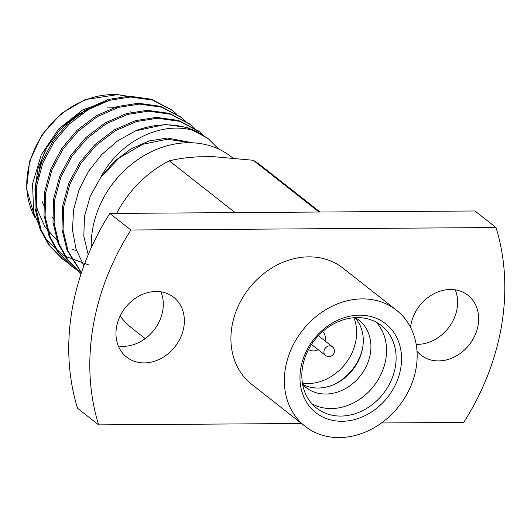 <?xml version="1.0" encoding="UTF-8"?>
<svg xmlns="http://www.w3.org/2000/svg" width="531" height="531" viewBox="0 0 531 531"><rect width="100%" height="100%" fill="white"/><g stroke="black" fill="none" stroke-linecap="round" stroke-linejoin="round"><path stroke-width="0.8" d="M320.047 212.028L261.073 165.652A103.797 86.155 128.2 0 0 253.214 160.276L319.031 212.035M116.641 213.402A103.797 86.155 128.2 0 1 169.303 160.84L235.12 212.606M120.112 316.045A103.797 86.155 128.2 0 0 132.737 328.835L145.202 338.632M169.303 160.84C177.719 158.723 187.649 157.368 199.079 156.784L213.721 156.685L253.214 160.276M88.199 254.734L83.812 236.189L84.502 216.19L90.297 196.131L100.704 177.414C120.617 139.022 165.161 119.482 197.087 131.741A92.348 76.65 -51.8 0 0 135.564 130.845L117.709 140.815L101.733 154.554L88.551 171.301L78.966 190.111L73.504 210.11L72.508 230.169L76.013 249.046L83.871 265.772M88.398 264.816L63.408 255.663L44.385 237.53L33.639 212.592L32.557 183.746L41.312 154.594L58.795 128.841L82.79 109.837L110.116 100.127M76.185 250.645L71.97 249.178M57.653 241.001L45.049 227.102L37.25 209.387L34.907 189.182L38.132 168.061L46.755 147.645L60.036 129.491L77.022 115.021L96.357 105.297M176.69 114.205L172.349 110.441L152.636 100.1L130.467 97.02L109.545 100.286L88.418 109.499L69.289 123.982L53.989 142.016L42.878 162.878L36.612 186.023L36.115 209.134L41.139 229.883L49.868 245.853L62.678 259.168L67.331 262.513M185.691 121.28L181.356 117.53L161.643 107.176L139.461 104.096L118.546 107.368L97.412 116.574L78.283 131.057L62.99 149.092L51.872 169.953L45.606 193.098L45.108 216.21L50.133 236.959L58.868 252.935L71.692 266.25L76.331 269.589M194.685 128.356L190.33 124.586L170.624 114.245L148.461 111.171L127.54 114.444L106.412 123.65L87.283 138.133L71.984 156.167L60.873 177.029L54.607 200.174L54.109 223.285L59.133 244.034L67.862 260.011L81.124 273.664M203.685 135.432L199.351 131.681L179.637 121.327L157.455 118.247L136.54 121.519L115.406 130.726L96.277 145.209L80.977 163.243L69.866 184.104L63.601 207.249L63.103 230.361L68.127 251.11L81.435 272.715M218.619 149.038L208.271 138.697L197.087 131.741M171.812 110.023L151.547 99.244L129.372 96.157L108.457 99.43L87.323 108.636L68.194 123.119L52.901 141.16L41.783 162.015L35.517 185.166L35.019 208.271L40.044 229.02L48.779 245.003L62.14 258.736M180.805 117.099L160.535 106.313L138.372 103.233L117.451 106.505L96.323 115.712L77.194 130.195L61.895 148.235L50.784 169.09L44.518 192.242L44.02 215.347L49.044 236.096L57.773 252.072L71.134 265.812M189.806 124.174L169.548 113.395L147.366 110.309L126.451 113.581L105.317 122.787L86.188 137.27L70.888 155.311L59.777 176.166L53.512 199.317L53.014 222.423L58.038 243.171L66.767 259.148L80.135 272.888M198.8 131.25L178.529 120.464L156.36 117.384L135.445 120.656L114.318 129.863L95.188 144.346L79.889 162.386L68.778 183.241L62.512 206.393L62.008 229.498L67.039 250.247L81.362 272.947M207.8 138.326L187.536 127.546L165.36 124.46L135.564 130.845M53.75 218.991A66.494 55.191 -51.8 0 1 52.363 217.61M44.604 206.898A66.494 55.191 -51.8 0 1 41.989 201.13M38.504 176.425A66.494 55.191 -51.8 0 1 47.71 146.005M62.943 126.491A66.494 55.191 -51.8 0 1 82.756 113.083M107.036 107.162A66.494 55.191 -51.8 0 1 117.159 107.78M130.075 111.683A66.494 55.191 -51.8 0 1 132.843 113.076M192.627 142.806L167.544 138.033L149.284 140.914L130.832 148.972L114.112 161.636L100.704 177.414L119.336 157.813L142.839 144.279L167.325 139.228L190.417 142.733M232.638 157.853L231.324 156.824A92.348 76.65 128.2 0 0 140.224 157.979A92.348 76.65 128.2 0 0 91.279 247.665M496 227.54L474.946 210.98L109.837 213.449L130.885 230.009L496 227.54A230.872 191.625 -51.8 0 1 463.742 422.404L381.49 422.961M301.515 423.499L98.627 424.873L77.572 408.319A230.872 191.625 128.2 0 1 109.837 213.449M305.086 426.307L251.641 384.278A73.882 61.324 -51.8 0 1 237.994 306.646A73.882 61.324 -51.8 0 1 308.796 256.858A73.882 61.324 -51.8 0 1 342.986 268.135L396.425 310.164A73.882 61.324 128.2 0 0 362.235 298.887A73.882 61.324 128.2 0 0 291.439 348.675A73.882 61.324 128.2 0 0 305.086 426.307A73.882 61.324 128.2 0 0 398.954 406.142A73.882 61.324 128.2 0 0 396.425 310.164M410.516 327.322A38.046 31.581 -51.8 0 1 432.878 294.32A38.046 31.581 -51.8 0 1 467.984 295.302A38.046 31.581 -51.8 0 1 475.013 335.287A38.046 31.581 -51.8 0 1 438.553 360.927A38.046 31.581 -51.8 0 1 420.944 355.12A38.046 31.581 -51.8 0 1 417.008 351.296M144.246 362.912A38.046 31.581 -51.8 0 1 126.644 357.104A38.046 31.581 -51.8 0 1 125.336 307.681A38.046 31.581 -51.8 0 1 173.683 297.294A38.046 31.581 -51.8 0 1 180.713 337.278A38.046 31.581 -51.8 0 1 144.246 362.912M98.627 424.873A230.872 191.625 -51.8 0 1 130.885 230.009M455.24 289.846A38.046 31.581 -51.8 0 1 449.89 325.934A38.046 31.581 -51.8 0 1 417.499 344.367A38.046 31.581 -51.8 0 1 416.185 344.353M160.933 291.838A38.046 31.581 -51.8 0 1 155.59 327.919A38.046 31.581 -51.8 0 1 123.199 346.358A38.046 31.581 -51.8 0 1 118.333 346.006M357.124 317.598A52.456 43.535 128.2 0 0 306.858 352.942A52.456 43.535 128.2 0 0 316.549 408.067A52.456 43.535 128.2 0 0 383.196 393.75A52.456 43.535 128.2 0 0 381.397 325.603A52.456 43.535 128.2 0 0 357.124 317.598M359.54 315.182A56.518 46.907 128.2 0 0 303.035 395.051A56.518 46.907 128.2 0 0 389.694 394.467A56.518 46.907 128.2 0 0 359.54 315.182M312.089 403.905A52.456 43.535 128.2 0 0 373.645 386.236A52.456 43.535 128.2 0 0 376.306 322.251M302.65 384.49A42.852 35.564 128.2 0 0 305.922 387.491A42.852 35.564 128.2 0 0 360.37 375.795A42.852 35.564 128.2 0 0 358.903 320.127A42.852 35.564 128.2 0 0 355.212 317.651M302.617 384.318A42.852 35.564 128.2 0 0 335.247 383.926A42.852 35.564 128.2 0 0 362.348 349.464A42.852 35.564 128.2 0 0 355.033 317.664M334.404 384.318A46.177 38.325 128.2 0 0 362.534 348.548M302.418 383.19A46.177 38.325 128.2 0 0 345.25 363.908A46.177 38.325 128.2 0 0 353.892 317.737M308.524 349.531A11.423 9.485 128.2 0 0 318.222 349.697M325.072 340.988A11.423 9.485 128.2 0 0 322.622 331.603M130.287 97.02A81.183 67.384 128.2 0 0 47.08 128.774A81.183 67.384 128.2 0 0 34.8 217.166M311.518 344.427L325.47 355.398A5.542 4.6 -51.8 0 1 323.99 351.077A5.542 4.6 -51.8 0 1 329.751 345.84A5.542 4.6 -51.8 0 1 332.32 346.683L318.368 335.718M208.344 138.75L207.256 137.894M199.351 131.675L198.255 130.818M190.35 124.599L189.262 123.743M181.356 117.524L180.261 116.667M172.363 110.448L171.267 109.592M80.679 273.319L79.584 272.463M71.678 266.243L70.59 265.387M62.685 259.168L61.589 258.312M130.553 97.014L117.603 94.604L85.179 99.596L61.111 113.674L41.836 134.907L29.623 161.205L26.55 188.678L34.907 217.531M325.47 355.398A5.542 5.542 0 0 0 333.249 354.469A5.542 5.542 0 0 0 332.32 346.683"/></g></svg>
